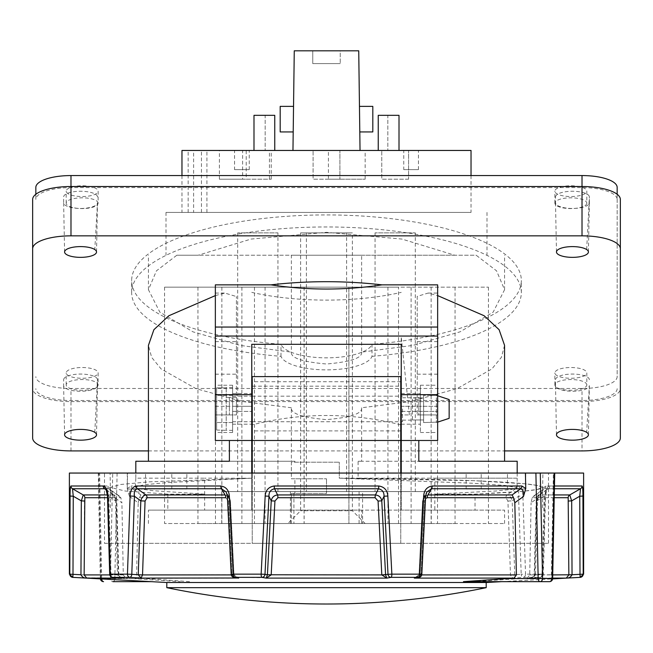 <?xml version="1.0" encoding="UTF-8"?>
<svg xmlns="http://www.w3.org/2000/svg" width="653" height="653" viewBox="0 0 653 653"><rect width="100%" height="100%" fill="white"/><g stroke="black" fill="none" stroke-linecap="round" stroke-linejoin="round"><path stroke-width="0.49" stroke-dasharray="3.27 2.45" d="M251.756 473.058L251.756 478.167L167.405 482.559L143.668 484.844L135.302 487.171L139.791 488.942L153.194 490.697L204.642 494.141L167.821 494.141L167.821 510.107L204.642 510.107L204.642 478.167L135.816 478.167L135.816 473.058M167.821 494.141L125.278 491.04L110.422 487.465L120.34 484.518L149.153 481.841L251.756 478.233L251.756 510.107L167.821 510.107M251.756 406.305L251.756 424.189L251.756 393.53L251.756 406.305L232.599 406.305L232.599 424.189L232.599 385.221L232.599 432.498L232.599 406.305L251.756 406.305M251.756 344.319L251.756 510.107L148.435 510.107L291.369 510.107L291.369 523.526L504.565 523.526L291.369 523.526M251.756 478.233L204.642 478.167M504.565 345.347L501.357 357.379L491.831 368.994L456.945 388.69L409.953 401.587L361.631 407.766L361.631 461.238L504.565 461.238L418.81 461.238L418.81 440.481L437.649 440.481L437.649 406.305L401.244 406.305L401.244 424.189L401.244 393.53L401.244 406.305L420.401 406.305L420.401 424.189L420.401 385.221L420.401 432.498L420.401 406.305L437.649 406.305L437.649 411.414L437.649 284.855M401.244 344.319L401.244 440.481L418.81 440.481M361.631 523.526L361.631 510.107L504.565 510.107L401.244 510.107L401.244 473.058L401.244 510.107L475.025 510.107L475.025 494.141C535.525 491.497 555.058 488.403 533.623 484.836C510.817 481.514 445.02 478.992 366.578 478.38L339.274 478.2L339.274 462.202L339.274 478.167L471.956 483.204L505.365 485.473L517.119 487.799L511.625 489.415L495.594 491.015L434.816 494.141L434.816 510.107M517.184 473.058L517.184 478.167L434.816 478.167L434.816 494.141L475.025 494.141L521.976 491.366L537.019 489.513L542.578 487.44L538.056 485.554L524.408 483.734L473.792 480.681L339.274 478.2M434.816 478.167L512.638 478.167L358.105 478.167L358.105 461.238L517.184 461.238M339.274 478.167L358.105 478.167L359.019 478.984L366.578 478.38M251.756 292.373C296.837 302.682 356.163 302.682 401.244 292.373M251.756 440.481L229.399 440.481L229.399 461.238L148.435 461.238L294.895 461.238L294.895 462.202L291.369 462.202L291.369 478.804L326.5 478.804L294.895 478.804L294.895 493.497L291.369 493.497L291.369 510.107L204.642 510.107M215.351 284.855L215.351 440.481L229.399 440.481M135.816 461.238L294.895 461.238M294.895 478.804L291.369 478.804L291.369 462.202L339.274 462.202L294.895 462.202M361.631 510.107L291.369 510.107L291.369 493.497L326.5 493.497L326.5 478.804L326.5 493.497L294.895 493.497M361.631 407.766C362.431 413.561 350.718 417.52 326.5 419.626C302.282 417.52 290.569 413.561 291.369 407.766L291.369 461.238M361.631 461.238L358.105 461.238M291.369 510.107L475.025 510.107M417.21 296.38L417.21 414.924L417.21 296.38L428.123 293.066L437.649 295.605M417.21 397.359L418.81 397.359L418.81 414.924L418.81 397.359L417.21 397.359M437.649 414.924L417.21 414.924L437.649 414.924M437.649 411.414L437.649 432.498L437.649 411.414L420.401 411.414L437.649 411.414M229.399 414.924L215.351 414.924L236.427 414.924L229.399 414.924L229.399 397.359L236.427 397.359L236.427 296.56L236.427 414.924L236.427 397.359L229.399 397.359L229.399 414.924M215.351 295.605L224.877 293.066L236.427 296.56M291.369 407.766L243.047 401.587L196.055 388.69L161.169 368.994L151.643 357.379L148.435 345.347M148.435 450.913L504.565 450.913M428.123 293.066L437.649 293.066M215.351 293.066L224.877 293.066M417.21 341.617L437.649 341.617M417.21 374.185L437.649 374.185M215.351 341.617L236.427 341.617M215.351 374.185L236.427 374.185M63.635 379.76A16.929 5.697 0 0 1 80.564 374.063A16.929 5.697 0 0 1 97.485 379.76L97.485 385.572A16.929 5.697 0 0 1 97.485 385.67A16.929 5.697 0 0 1 80.564 391.269A16.929 5.697 0 0 1 63.635 385.67A16.929 5.697 0 0 1 63.635 385.572L63.635 379.76M589.365 379.76A16.929 5.697 180 0 0 572.436 374.063A16.929 5.697 180 0 0 555.515 379.76L555.515 385.572A16.929 5.697 180 0 0 555.515 385.67A16.929 5.697 180 0 0 572.436 391.269A16.929 5.697 180 0 0 589.365 385.67A16.929 5.697 180 0 0 589.365 385.572L586.672 432.343M555.515 196.953A16.929 5.697 0 0 1 572.436 191.256A16.929 5.697 0 0 1 589.365 196.953L589.365 202.765A16.929 5.697 0 0 1 589.365 202.863A16.929 5.697 0 0 1 572.436 208.462A16.929 5.697 0 0 1 555.515 202.863A16.929 5.697 0 0 1 555.515 202.765L555.515 196.953M97.485 196.953A16.929 5.697 180 0 0 80.564 191.256A16.929 5.697 180 0 0 63.635 196.953L63.635 202.765A16.929 5.697 180 0 0 63.635 202.863A16.929 5.697 180 0 0 80.564 208.462A16.929 5.697 180 0 0 97.485 202.863A16.929 5.697 180 0 0 97.485 202.765L94.791 249.536M70.981 450.913L70.981 401.595A38.331 12.905 0 0 1 32.65 388.69L32.65 199.426M32.65 388.69L32.65 438.008M70.981 401.595L582.019 401.595L582.019 450.913M620.35 438.008L620.35 388.69A38.331 12.905 0 0 1 582.019 401.595M620.35 388.69L620.35 199.426M361.631 352.13C362.431 357.934 350.718 361.893 326.5 363.999C302.282 361.893 290.569 357.934 291.369 352.13L240.304 345.429L192.962 331.838L159.854 312.158L148.435 289.72L156.442 270.84L176.832 255.225L198.226 255.225L251.079 239.063L326.5 232.329L401.921 239.063L454.774 255.225L476.168 255.225L496.558 270.84L504.565 289.72L493.146 312.158L460.039 331.838L412.696 345.429L361.631 352.13L361.631 255.225L291.369 255.225L291.369 352.13M361.631 255.225L476.168 255.225M176.832 255.225L291.369 255.225M454.774 255.225L198.226 255.225M454.774 212.429L166.001 212.429L454.774 212.429M188.162 212.429L471.033 212.429L188.162 212.429L188.162 150.459L181.967 150.459M471.033 150.459L193.623 150.459L193.623 212.429M188.162 150.459L193.623 150.459M201.459 212.429L201.459 150.459M206.928 212.429L206.928 150.459M403.75 150.459L418.442 150.459L403.75 150.459L403.75 169.625L418.442 169.625L403.75 169.625M234.558 150.459L249.25 150.459L234.558 150.459L234.558 169.625L249.25 169.625L234.558 169.625M408.59 150.459L381.76 150.459L408.59 150.459L408.59 179.208L408.59 150.459M339.911 150.459L313.089 150.459L339.911 150.459L339.911 179.208L339.911 150.459M242.614 150.459L271.24 150.459L219.384 150.459L242.614 150.459L242.614 179.208L271.24 179.208L246.214 179.208L246.214 150.459M360.04 150.459L292.96 150.459L360.04 150.459L358.734 50.812L294.266 50.812L292.96 150.459M346.784 150.459L328.418 150.459L346.784 150.459M378.242 150.459L399.007 150.459L378.242 150.459L378.242 115.328L387.825 115.328L387.825 150.459L387.825 115.328L399.007 115.328L399.007 150.459M274.758 150.459L253.993 150.459L274.758 150.459L274.758 115.328L265.175 115.328L265.175 150.459L265.175 115.328L253.993 115.328L253.993 150.459M408.59 179.208L381.76 179.208L381.76 150.459L381.76 179.208L408.59 179.208M339.911 179.208L313.089 179.208L313.089 150.459L313.089 179.208L339.911 179.208M242.614 179.208L219.384 179.208L219.384 150.459M219.384 179.208L246.214 179.208M328.418 179.208L365.149 179.208L328.418 179.208L328.418 150.459M293.54 106.382L293.205 131.939L293.54 106.382M359.795 131.939L359.46 106.382L359.795 131.939M340.237 50.812L312.763 50.812L340.237 50.812L340.237 63.586L340.237 50.812M280.186 131.939L280.186 106.382M372.814 131.939L372.814 106.382M340.237 63.586L312.763 63.586L312.763 50.812L312.763 63.586L340.237 63.586M348.857 523.526L164.564 523.526L348.914 523.526L348.857 287.165L488.436 287.165L164.564 287.165L348.857 287.165M304.143 287.165L304.143 523.526M398.526 287.165L197.941 287.165L398.526 287.165L398.526 523.526L387.939 523.526L455.059 523.526L197.941 523.526L398.526 523.526M365.149 523.526L287.851 523.526L365.149 523.526L352.375 510.744L300.625 510.744L352.375 510.744L352.375 232.868L300.625 232.868L352.375 232.868M431.266 523.526L359.077 523.526L431.266 523.526L431.266 491.587L359.077 491.587L431.266 491.587M293.923 523.526L221.734 523.526L293.923 523.526L293.923 491.587L221.734 491.587L293.923 491.587M362.595 523.526L290.405 523.526L362.595 523.526L362.595 491.587L290.405 491.587L362.595 491.587M346.621 491.587L306.379 491.587L346.621 491.587L346.621 232.868L306.379 232.868L346.621 232.868M277.949 491.587L237.708 491.587L277.949 491.587L277.949 232.868L237.708 232.868L277.949 232.868M415.292 491.587L375.051 491.587L415.292 491.587L415.292 232.868L375.051 232.868L415.292 232.868M437.543 287.165L437.543 523.526M254.474 287.165L254.474 523.526M215.457 287.165L215.457 523.526M409.39 414.924L401.244 337.046L401.244 414.924L409.39 414.924L401.244 414.924L401.244 337.046M216.625 387.858L216.625 430.041L216.625 422.524L216.625 430.041L226.207 430.351L216.625 430.041L216.625 387.858L216.625 422.524L216.625 387.858L226.207 387.858L216.625 387.858M436.375 395.351L423.601 395.351L436.375 395.351L436.375 422.548L436.375 395.351L437.649 395.767L436.375 395.351M423.601 422.548L437.649 422.132L423.601 422.548L423.601 395.351L423.601 422.548L423.601 395.351L423.601 419.961L412.418 419.961L423.601 419.961L423.601 422.548M449.15 418.336L449.15 399.563M232.599 408.949L232.599 396.175L232.599 408.949M402.517 408.949L402.517 421.724L402.517 408.949M232.599 395.375L216.625 395.375L232.599 395.375L232.599 387.547L232.599 422.524L216.625 422.524L232.599 422.524L232.599 430.351L232.599 395.375M226.207 387.858L226.207 430.041L226.207 387.858M412.418 419.961L412.418 397.938L423.601 397.938L412.418 397.767L412.418 419.961M104.513 543.329L548.487 543.329L104.513 543.329L104.513 473.058L548.487 473.058L104.513 473.058M252.238 473.058L252.238 543.329L400.762 543.329L400.762 376.601M400.762 424.834C351.257 412.378 301.743 412.378 252.238 424.834L252.238 543.329L400.762 543.329L400.762 473.058M252.238 440.481L400.762 440.481M252.238 424.834L252.238 376.601M235.064 577.521L232.027 574.926L228.501 501.031L225.742 497.708L228.501 501.031L232.027 574.926C233.48 577.228 235.684 578.289 238.647 578.109L234.305 577.35A3.192 3.028 -80.1 0 1 231.333 574.33A3.192 3.028 -80.1 0 0 233.823 577.309L237.855 578.011L233.823 574.762L238.647 578.109L114.83 578.574L117.107 473.058L127.588 473.058L127.245 488.534L129.531 496.5C128.902 492.215 129.841 489.636 132.355 488.762A3.192 2.424 90 0 1 131.139 485.995L127.245 488.534M425.519 498.484L424.499 501.031L420.973 574.918L424.499 501.031L427.258 497.708A3.192 1.322 -90 0 1 427.919 494.941L431.551 488.762A3.192 1.314 90 0 0 432.204 485.995C426.997 486.82 424.148 490.174 423.65 496.051L419.789 574.158L421.667 574.33L425.634 496.207L423.65 496.051M427.258 497.708L505.904 497.708L507.936 501.031L510.466 574.918L511.968 578.109L523.208 577.35L540.268 577.35L528.979 578.109C531.583 578.297 533.477 577.236 534.668 574.926L536.627 501.031L538.137 497.708L568.175 497.708L568.853 574.926L566.265 578.109L580.182 577.35L580.011 574.33L583.202 574.158L582.925 496.051C582.925 490.191 582.647 486.836 582.076 485.995L549.785 485.995C546.92 486.82 545.328 490.174 545.018 496.051L542.806 574.158L543.312 574.248L541.99 574.33L544.186 496.223L547.475 489.089L548.398 488.762A3.192 2.775 90 0 0 549.785 485.995M582.076 485.995A3.192 3.175 90 0 1 580.493 488.762L569.759 494.941L539.525 494.941L548.398 488.762L580.493 488.762L579.742 496.223L582.925 496.051M264.212 577.758L266.171 578.109L271.191 574.926L274.929 501.031L277.892 497.708L375.108 497.708L378.071 501.031L381.809 574.918L386.829 578.109L391.09 577.35L418.695 577.35A3.192 3.028 -99.9 0 0 419.177 577.309A3.192 3.028 80.1 0 0 421.667 574.33L425.47 496.223L426.85 491.929L425.47 496.223L426.85 491.929L431.551 488.762L515.568 488.762L507.079 494.941L427.919 494.941L423.577 497.504L422.752 500.867L423.568 497.513M378.748 485.995A3.192 0.653 90 0 1 378.422 488.762L375.426 494.941L277.574 494.941L274.578 488.762A3.192 0.653 90 0 1 274.252 485.995C268.693 486.82 265.665 490.174 265.167 496.051L261.143 574.158L264.987 574.33L268.963 496.223C268.881 492.052 270.75 489.562 274.578 488.762L378.422 488.762C382.266 489.587 384.135 492.068 384.037 496.223L387.833 496.051C387.351 490.191 384.323 486.836 378.748 485.995L274.252 485.995M129.531 496.5L138.183 502.761L136.599 574.918L138.975 578.109M138.183 502.761L139.481 497.708L225.742 497.708A3.192 1.322 -90 0 0 225.081 494.941L229.423 497.504L225.081 494.941L140.893 494.941L132.355 488.762L221.449 488.762L225.081 494.941M554.234 497.708L532.187 497.708L531.093 502.761L540.007 496.5L542.047 491.742L542.619 488.534L542.912 473.058L553.393 473.058L551.336 578.574L552.658 578.525M520.319 578.574L472.886 581.652L549.459 581.652A3.192 1.877 -90 0 0 551.336 578.574L520.319 578.574L527.208 578.109L529.722 574.918L531.093 502.761M84.506 501.031L84.825 497.708A3.192 3.175 -90 0 0 83.241 494.941L72.507 488.762L108.512 488.762L117.311 494.941L83.241 494.941L81.323 500.867L80.964 574.754C82.164 577.105 84.09 578.223 86.735 578.109L84.147 574.926L84.506 501.031L81.323 500.867L73.258 496.223L72.507 488.762A3.192 3.175 -90 0 1 70.924 485.995C70.353 486.82 70.075 490.174 70.075 496.051L69.798 574.158L72.989 574.33L72.818 577.35L79.193 577.693M84.825 497.708L120.813 497.708L121.907 502.761L112.993 496.5L110.953 491.742L110.381 488.534L110.088 473.058L99.607 473.058L101.664 578.574L100.342 578.525L100.897 578.46L98.823 473.058L112.724 473.058L110.43 578.46L114.83 578.574A3.192 1.877 90 0 1 112.953 581.652L151.194 581.652M101.68 578.95A3.192 1.877 -90 0 1 101.664 578.574L132.681 578.574L125.792 578.109L123.278 574.918L121.907 502.761M109.777 574.918L117.475 574.762C118.87 577.105 121.05 578.223 124.021 578.109C121.417 578.297 119.523 577.236 118.332 574.926L116.373 501.031L114.863 497.708A3.192 2.775 90 0 0 113.475 494.941L106.055 489.774M542.619 488.534L545.851 485.995L554.462 485.995M534.668 574.918L535.525 574.762C534.13 577.105 531.95 578.223 528.979 578.109L566.265 578.109C568.91 578.223 570.836 577.105 572.036 574.762L534.211 574.836C534.472 577.195 527.746 578.729 529.216 578.093L540.333 577.35A3.192 1.869 -93.9 0 1 540.268 577.35A3.192 2.685 90 0 0 542.806 574.158L525.543 574.158A3.192 2.473 90 0 1 523.208 577.35A3.192 1.886 86.1 0 1 521.2 574.33L525.543 574.158L522.89 496.051C522.588 490.191 520.539 486.836 516.743 485.995L432.204 485.995M516.743 485.995A3.192 2.367 90 0 1 515.568 488.762C518.139 489.587 519.143 492.068 518.572 496.223L521.2 574.33L510.466 574.926L514.76 574.754L511.968 578.109L414.353 578.109C417.316 578.297 419.528 577.236 420.973 574.926L419.022 574.762L421.667 574.33A3.192 3.028 -99.9 0 1 419.177 577.309L415.145 578.011L419.177 574.762L414.353 578.109L418.695 577.35A3.192 1.159 90 0 0 419.789 574.158L391.857 574.158A3.192 0.808 90 0 1 391.09 577.35A3.192 3.036 79.9 0 1 388.013 574.33L391.857 574.158L387.833 496.051M220.796 485.995A3.192 1.314 90 0 0 221.449 488.762L226.15 491.929L227.53 496.223L231.178 574.314L233.211 574.158L229.35 496.051C228.868 490.191 226.02 486.836 220.796 485.995L131.139 485.995M127.588 473.058L583.619 473.058M553.393 473.058L542.912 473.058M69.381 473.058L110.088 473.058M110.381 488.534L107.149 485.995A3.192 2.726 -90 0 0 108.512 488.762L109.549 489.13L112.993 496.5M486.199 582.509L166.801 582.509M80.352 577.758L125.792 578.109M132.681 578.574L180.114 581.652M189.525 581.652L145.848 578.574M271.191 574.918L267.428 574.754L266.171 578.109L386.829 578.109L385.572 574.762L271.191 574.918L264.987 574.33A3.192 3.036 100.1 0 1 261.91 577.35A3.192 0.808 90 0 1 261.143 574.158L233.211 574.158A3.192 1.159 90 0 0 234.305 577.35L263.861 577.693M463.475 581.652L472.886 581.652M554.405 488.762L544.488 488.762L535.689 494.941L554.291 494.941M117.107 473.058L112.724 473.058M127.294 489.032L186.856 489.032L127.294 489.032L127.294 473.058M171.788 489.032L171.788 473.058M525.706 489.032L466.144 489.032L525.706 489.032L525.706 473.058M481.212 489.032L481.212 473.058M120.813 497.708L117.311 494.941M140.893 494.941L139.481 497.708M231.268 574.918L233.978 574.771L231.333 574.33L227.53 496.223L226.15 491.929L229.423 497.513L230.411 500.875L228.501 501.031L230.411 500.875L227.53 496.223L226.15 491.929L229.423 497.513L230.248 500.867L229.432 497.513M277.892 497.708A3.192 0.637 -90 0 0 277.574 494.941C274.031 495.358 271.909 497.333 271.224 500.867L267.428 574.754M545.851 485.995A3.192 2.726 -90 0 1 544.488 488.762L543.451 489.13L540.007 496.5M532.187 497.708L535.689 494.941M378.071 501.031L381.776 500.867C381.099 497.341 378.977 495.366 375.426 494.941A3.192 0.637 -90 0 0 375.108 497.708M507.936 501.031L512.189 500.867C511.209 497.341 509.511 495.366 507.079 494.941A3.192 2.359 -90 0 0 505.904 497.708M538.137 497.708A3.192 2.775 -90 0 1 539.525 494.941L538.643 495.235L537.509 500.867L535.525 574.754L541.99 574.33A3.192 1.869 -93.9 0 1 540.333 577.35A3.192 3.192 0 0 0 543.312 574.248L545.5 496.141L545.018 496.051M568.494 501.031L571.677 500.867L569.759 494.941A3.192 3.175 -90 0 0 568.175 497.708M510.466 574.918L419.022 574.771L422.589 500.875L424.499 501.031L422.589 500.875L423.577 497.513L426.85 491.929L423.577 497.513L427.919 494.941M107.5 496.141L108.814 496.223L105.525 489.089M107.435 494.941L114.357 495.235L115.491 500.867L117.475 574.762L111.01 574.33A3.192 1.869 -86.1 0 0 112.487 577.317M421.732 574.918L419.022 574.762L420.973 574.926L417.936 577.521M123.278 574.918L84.147 574.918L72.989 574.33L73.258 496.223L70.075 496.051M72.401 577.35L72.818 577.35L72.401 577.35M109.688 574.248L111.01 574.33L108.814 496.223L115.491 500.867L116.805 500.949L118.789 574.828L117.475 574.754M136.599 574.918L233.978 574.771L232.027 574.918L233.978 574.762L230.411 500.875L227.366 496.207L229.35 496.051M229.423 497.513L230.411 500.875L233.978 574.762L231.178 574.314A3.192 3.192 0 0 0 233.823 577.309M274.929 501.031L271.224 500.867L268.963 496.223L265.167 496.051M423.577 497.513L422.752 500.867L425.634 496.207M514.76 574.762L512.189 500.867L518.572 496.223L522.89 496.051M536.627 501.031L544.186 496.223L545.5 496.141C546.488 490.395 547.141 488.044 547.475 489.089M580.182 577.35L580.599 577.35L580.182 577.35A3.192 3.192 90 0 0 583.202 574.158L583.619 574.158M103.541 581.652A3.192 2.636 90 0 1 100.897 578.46L110.43 578.46A3.192 2.53 90 0 0 112.953 581.652M186.856 489.032L186.856 473.058M145.554 489.032L145.554 473.058M466.144 489.032L466.144 473.058M507.446 489.032L507.446 473.058M486.199 587.667L166.801 587.667M400.762 386.184L400.762 430.898L400.762 386.184L252.238 386.184L252.238 430.898L252.238 386.184M419.022 574.771L422.752 500.867L419.022 574.771L421.667 574.33L425.47 496.223L422.589 500.875L419.022 574.762C418.369 576.64 417.071 577.717 415.12 578.019L415.12 578.019C417.071 577.717 418.369 576.64 419.022 574.771L419.022 574.771M538.643 495.243C537.264 496.043 536.448 497.945 536.195 500.949L534.211 574.828L535.525 574.754M568.853 574.926L572.036 574.762L571.677 500.867L579.742 496.223L580.011 574.33L572.036 574.762M381.809 574.926L385.572 574.762L381.776 500.867L384.037 496.223L388.013 574.33L385.572 574.762M233.978 574.762L230.248 500.867L233.978 574.771C234.631 576.64 235.929 577.717 237.88 578.019C235.929 577.717 234.631 576.64 233.978 574.771L233.978 574.762M84.147 574.918L80.964 574.754M118.332 574.918L118.789 574.828C118.528 577.195 125.254 578.729 123.784 578.093M116.373 501.031L116.805 500.949C116.552 497.945 115.736 496.043 114.357 495.243M617.158 194.276L617.158 199.426A35.131 11.827 0 0 0 582.019 187.599L70.981 187.599A35.131 11.827 180 0 0 35.842 199.426L35.842 194.276M35.842 187.403L35.842 199.426M617.158 199.426L617.158 376.659A35.131 11.827 0 0 1 582.019 388.486L70.981 388.486A35.131 11.827 0 0 1 35.842 376.659M617.158 388.69A35.131 11.827 0 0 1 582.019 400.518L70.981 400.518A35.131 11.827 0 0 1 35.842 388.69M617.158 187.403L617.158 376.659M372.014 356.334A194.839 65.594 180 0 0 521.339 292.552A194.839 65.594 180 0 0 326.5 226.958A194.839 65.594 180 0 0 131.661 292.552A194.839 65.594 180 0 0 280.986 356.334A45.865 15.443 180 0 0 326.5 369.867A45.865 15.443 180 0 0 372.014 356.334L372.014 344.302A194.839 65.594 180 0 0 521.339 280.521A194.839 65.594 180 0 0 326.5 214.927A194.839 65.594 180 0 0 131.661 280.521A194.839 65.594 180 0 0 280.986 344.302A45.865 15.443 180 0 0 326.5 357.836A45.865 15.443 180 0 0 372.014 344.302M280.986 356.334L280.986 344.302M586.81 384.927A15.974 5.379 180 0 0 570.844 379.548A15.974 5.379 180 0 0 554.87 384.927A15.974 5.379 180 0 0 570.844 390.298A15.974 5.379 180 0 0 586.81 384.927L586.81 372.896A15.974 5.379 180 0 0 570.844 367.517A15.974 5.379 180 0 0 554.87 372.896A15.974 5.379 180 0 0 570.844 378.267A15.974 5.379 180 0 0 586.81 372.896M98.13 203.189A15.974 5.379 180 0 0 82.156 197.818A15.974 5.379 180 0 0 66.19 203.189A15.974 5.379 180 0 0 82.156 208.568A15.974 5.379 180 0 0 98.13 203.189L98.13 191.166A15.974 5.379 180 0 0 82.156 185.787A15.974 5.379 180 0 0 66.19 191.166A15.974 5.379 180 0 0 82.156 196.537A15.974 5.379 180 0 0 98.13 191.166M586.81 203.189A15.974 5.379 0 0 1 570.844 208.568A15.974 5.379 0 0 1 554.87 203.189A15.974 5.379 0 0 1 570.844 197.818A15.974 5.379 0 0 1 586.81 203.189L586.81 191.166A15.974 5.379 0 0 1 570.844 196.537A15.974 5.379 0 0 1 554.87 191.166A15.974 5.379 0 0 1 570.844 185.787A15.974 5.379 0 0 1 586.81 191.166M98.13 384.927A15.974 5.379 0 0 1 82.156 390.298A15.974 5.379 0 0 1 66.19 384.927A15.974 5.379 0 0 1 82.156 379.548A15.974 5.379 0 0 1 98.13 384.927L98.13 372.896A15.974 5.379 0 0 1 82.156 378.267A15.974 5.379 0 0 1 66.19 372.896A15.974 5.379 0 0 1 82.156 367.517A15.974 5.379 0 0 1 98.13 372.896M232.599 411.414L251.756 411.414L232.599 411.414M401.244 411.414L420.401 411.414L401.244 411.414M417.21 406.305L437.649 406.305M215.351 406.305L236.427 406.305M94.791 432.343L97.485 379.76M586.672 249.536L589.365 196.953M269.444 179.208L269.444 150.459M411.096 287.165L411.096 523.526M431.135 287.165L431.135 523.526M241.904 287.165L241.904 523.526M221.865 287.165L221.865 523.526M400.762 381.719L252.238 381.719M529.722 574.918L552.724 574.918M114.863 497.708L107.541 497.708M107.149 485.995L104.513 485.995M103.215 485.995L70.924 485.995M72.818 577.35A3.192 3.192 -90 0 1 69.798 574.158L69.381 574.158M552.667 578.109L527.208 578.109M70.981 187.599L70.981 186.521M582.019 187.599L582.019 186.521M70.981 400.518L70.981 388.486M582.019 400.518L582.019 388.486M110.422 487.465L110.422 510.107M232.599 424.189L251.756 424.189M232.599 393.53L251.756 393.53M401.244 424.189L420.401 424.189M401.244 393.53L420.401 393.53M517.143 478.167L517.119 487.799M504.565 523.526L504.565 510.107M148.435 523.526L148.435 510.107M542.578 487.44L542.578 510.107M420.401 432.498L437.649 432.498M420.401 385.221L437.649 385.221M232.599 385.221L215.351 385.221M232.599 432.498L215.351 432.498M97.485 385.67L96.53 434.816M63.635 385.67L64.59 434.816M556.47 434.816L555.515 385.67M589.365 385.67L588.41 434.816M589.365 202.863L588.41 252.009M555.515 202.863L556.47 252.009M64.59 252.009L63.635 202.863M97.485 202.863L96.53 252.009M504.565 289.72L504.565 255.225M166.001 212.429L166.001 255.225M486.999 212.429L486.999 255.225M148.435 289.72L148.435 255.225M181.967 175.567L181.967 212.429M471.033 175.567L471.033 212.429M418.442 169.625L418.442 150.459M249.25 169.625L249.25 150.459M271.24 179.208L271.24 150.459M365.149 179.208L365.149 150.459M304.086 287.165L304.086 523.526M348.914 287.165L348.914 523.526M387.939 287.165L387.939 523.526M290.405 491.587L290.405 523.526M306.379 232.868L306.379 491.587M221.734 491.587L221.734 523.526M237.708 232.868L237.708 491.587M359.077 491.587L359.077 523.526M375.051 232.868L375.051 491.587M300.625 232.868L300.625 510.744L287.851 523.526M455.059 287.165L455.059 523.526M265.061 287.165L265.061 523.526M197.941 287.165L197.941 523.526M164.564 287.165L164.564 523.526M488.436 287.165L488.436 523.526M135.302 487.171L135.84 478.167M232.599 421.724L251.756 421.724M252.238 421.724L400.762 421.724M401.244 421.724L402.517 421.724M232.599 396.175L251.756 396.175M252.238 396.175L400.762 396.175M401.244 396.175L402.517 396.175M232.599 387.547L226.207 387.547M232.599 430.351L226.207 430.351M402.517 420.124L412.418 420.124M402.517 397.767L412.418 397.767M501.806 581.652L552.626 578.876M548.487 543.329L548.487 473.058M110.961 491.742L109.549 489.138L119.14 495.872M542.039 491.742L543.451 489.138L533.86 495.872M547.483 489.081L538.643 495.235M105.517 489.081L114.357 495.235M227.366 496.207L231.178 574.314M419.177 577.309A3.192 3.192 0 0 0 421.822 574.314M98.293 473.058L100.342 578.525A3.192 3.192 0 0 0 100.374 578.876M400.762 430.898L252.238 430.898M554.87 384.927L554.87 372.896M521.339 292.552L521.339 280.521M131.661 292.552L131.661 280.521M66.19 203.189L66.19 191.166M554.87 203.189L554.87 191.166M66.19 384.927L66.19 372.896"/><path stroke-width="0.98" d="M251.756 473.058L251.756 344.319L401.244 344.319L401.244 473.058L401.244 440.481L437.649 440.481L437.649 394.673L401.244 394.673M382.021 284.855C345.004 290.438 307.996 290.438 270.979 284.855C307.996 280.635 345.004 280.635 382.021 284.855L437.649 284.855L437.649 394.673M437.649 336.05L215.351 336.05L215.351 440.481L251.756 440.481M517.184 473.058L517.184 461.238L418.81 461.238L418.81 440.481M229.399 440.481L229.399 461.238L135.816 461.238L135.816 473.058M437.649 295.605L484.151 315.75L499.096 329.692L504.565 345.347L504.565 461.238M215.351 336.05L215.351 327.047L437.649 327.047M270.979 284.855L215.351 284.855L215.351 327.047M148.435 461.238L148.435 345.347L153.904 329.692L168.849 315.75L215.351 295.605M80.564 429.413A15.974 5.379 0 0 1 94.783 432.343A15.974 5.379 0 0 1 96.53 434.816A15.974 5.379 0 0 1 80.564 440.163A15.974 5.379 0 0 1 64.59 434.816A15.974 5.379 0 0 1 80.564 429.413M572.436 440.163A15.974 5.379 180 0 0 588.41 434.816A15.974 5.379 180 0 0 586.663 432.343A15.974 5.379 180 0 0 568.665 429.56A15.974 5.379 180 0 0 556.47 434.816A15.974 5.379 180 0 0 572.436 440.163M572.436 246.605A15.974 5.379 0 0 1 586.663 249.536A15.974 5.379 0 0 1 588.41 252.009A15.974 5.379 0 0 1 572.436 257.355A15.974 5.379 0 0 1 556.47 252.009A15.974 5.379 0 0 1 572.436 246.605M80.564 257.355A15.974 5.379 180 0 0 96.53 252.009A15.974 5.379 180 0 0 94.783 249.536A15.974 5.379 180 0 0 76.785 246.752A15.974 5.379 180 0 0 64.59 252.009A15.974 5.379 180 0 0 80.564 257.355M70.981 175.567L70.981 235.847A38.331 12.905 180 0 0 32.65 248.752L32.65 199.426A38.331 12.905 0 0 1 70.981 186.521L582.019 186.521A38.331 12.905 0 0 1 620.35 199.426L620.35 248.752A38.331 12.905 180 0 0 582.019 235.847L582.019 175.567L70.981 175.567A35.131 11.827 180 0 0 35.842 187.403L35.842 194.276M148.435 450.913L70.981 450.913A38.331 12.905 180 0 1 32.65 438.008L32.65 248.752M504.565 450.913L582.019 450.913A38.331 12.905 180 0 0 620.35 438.008L620.35 248.752M70.981 235.847L582.019 235.847M181.967 175.567L181.967 150.459L471.033 150.459L471.033 175.567M292.96 150.459L294.266 50.812L358.734 50.812L360.04 150.459M378.242 150.459L378.242 115.328L399.007 115.328L399.007 150.459M253.993 150.459L253.993 115.328L274.758 115.328L274.758 150.459M293.205 131.939L280.186 131.939L280.186 106.382L293.54 106.382M359.46 106.382L372.814 106.382L372.814 131.939L359.795 131.939M437.649 422.132L449.15 418.336L437.649 422.132M449.15 399.563L437.649 395.767L449.15 399.563L449.15 418.336M252.238 440.481L252.238 376.601L400.762 376.601L400.762 440.481L252.238 440.481L252.238 473.058M225.081 494.941A3.192 1.322 90 0 1 225.742 497.708L147.096 497.708L145.064 501.031L142.534 574.926L141.032 578.109L129.792 577.35A3.192 1.886 -86.1 0 0 131.8 574.33L138.24 574.762L140.811 500.867C141.791 497.341 143.489 495.366 145.921 494.941L225.081 494.941L221.449 488.762A3.192 1.314 -90 0 1 220.796 485.995C226.003 486.82 228.852 490.174 229.35 496.051L233.211 574.158L261.143 574.158L265.167 496.051C265.649 490.191 268.677 486.836 274.252 485.995L378.748 485.995C384.307 486.82 387.335 490.174 387.833 496.051L391.857 574.158L388.013 574.33L384.037 496.223C384.119 492.052 382.25 489.562 378.422 488.762A3.192 0.653 -90 0 0 378.748 485.995M237.855 578.011L233.823 577.309A3.192 3.028 -80.1 0 0 234.305 577.35A3.192 1.159 -90 0 1 233.211 574.158L231.178 574.314L227.366 496.207L226.15 491.929L221.449 488.762L137.432 488.762L145.921 494.941A3.192 2.359 90 0 1 147.096 497.708M417.936 577.521L414.353 578.109L418.695 577.35L391.09 577.35L386.829 578.109L381.809 574.926L378.071 501.031L375.108 497.708L277.892 497.708L274.929 501.031L271.191 574.926L266.171 578.109L261.91 577.35A3.192 3.036 -79.9 0 0 264.987 574.33L261.143 574.158A3.192 0.808 -90 0 0 261.91 577.35L234.305 577.35L238.647 578.109L235.064 577.521M274.252 485.995A3.192 0.653 -90 0 0 274.578 488.762L277.574 494.941L375.426 494.941L378.422 488.762L274.578 488.762C270.734 489.587 268.865 492.068 268.963 496.223L265.167 496.051M523.469 496.5C524.098 492.215 523.159 489.636 520.645 488.762L431.551 488.762L427.919 494.941L512.107 494.941L520.645 488.762A3.192 2.424 -90 0 0 521.861 485.995L525.755 488.534L523.469 496.5L514.817 502.761L513.519 497.708L427.258 497.708L425.519 498.484M514.817 502.761L516.401 574.918L514.025 578.109L507.152 578.574L538.17 578.574A3.192 1.877 90 0 0 540.047 581.652L463.475 581.652L507.152 578.574M552.626 578.876L580.599 577.35L566.265 578.109L568.853 574.926L568.175 497.708A3.192 3.175 90 0 1 569.759 494.941L580.493 488.762A3.192 3.175 -90 0 0 582.076 485.995C582.647 486.82 582.925 490.174 582.925 496.051L583.202 574.158L583.619 574.158L583.619 473.058L540.276 473.058L542.57 578.46L538.17 578.574L535.893 473.058L525.412 473.058L525.755 488.534M107.541 497.708L84.825 497.708L84.147 574.926L86.735 578.109L72.401 577.35L166.801 582.509L486.199 582.509L501.806 581.652M525.412 473.058L69.381 473.058L69.381 574.158L69.798 574.158L70.075 496.051C70.075 490.191 70.353 486.836 70.924 485.995A3.192 3.175 90 0 0 72.507 488.762L83.241 494.941L107.435 494.941M104.513 485.995L103.215 485.995C106.08 486.82 107.672 490.174 107.982 496.051L110.194 574.158L109.688 574.248A3.192 3.192 0 0 0 112.667 577.35A3.192 1.869 -86.1 0 0 112.732 577.35L124.021 578.109L86.735 578.109C84.09 578.223 82.164 577.105 80.964 574.762L81.323 500.867L83.241 494.941A3.192 3.175 90 0 1 84.825 497.708M136.257 485.995A3.192 2.367 -90 0 0 137.432 488.762C134.861 489.587 133.857 492.068 134.428 496.223L131.8 574.33L127.457 574.158A3.192 2.473 90 0 0 129.792 577.35L112.732 577.35A3.192 2.685 90 0 1 110.194 574.158L127.457 574.158L130.11 496.051C130.412 490.191 132.461 486.836 136.257 485.995L220.796 485.995M423.65 496.051L425.634 496.207L421.822 574.314L419.789 574.158L423.65 496.051C424.132 490.191 426.98 486.836 432.204 485.995L521.861 485.995M79.193 577.693L80.352 577.758M106.055 489.774L104.602 488.762L72.507 488.762L73.258 496.223L72.989 574.33L69.798 574.158A3.192 3.192 90 0 0 72.818 577.35L69.381 574.158M535.893 473.058L540.276 473.058M554.707 473.058L552.658 578.525L552.103 578.46L554.177 473.058L553.393 473.058M151.194 581.652L112.953 581.652M549.459 581.652L540.047 581.652A3.192 2.53 90 0 0 542.57 578.46L552.103 578.46A3.192 2.636 90 0 1 549.459 581.652A3.192 3.192 0 0 0 552.658 578.525M552.724 574.918L572.036 574.762C570.836 577.105 568.91 578.223 566.265 578.109L552.667 578.109M381.809 574.918L385.572 574.754L386.829 578.109L266.171 578.109L267.428 574.762L381.809 574.918L388.013 574.33A3.192 3.036 -100.1 0 0 391.09 577.35A3.192 0.808 -90 0 0 391.857 574.158L419.789 574.158A3.192 1.159 -90 0 1 418.695 577.35A3.192 3.028 80.1 0 0 419.177 577.309A3.192 3.192 0 0 0 421.822 574.314M512.107 494.941L513.519 497.708M568.853 574.918L580.011 574.33L579.742 496.223L580.493 488.762L554.405 488.762M554.291 494.941L569.759 494.941L571.677 500.867L572.036 574.754M432.204 485.995A3.192 1.314 -90 0 1 431.551 488.762L426.825 491.978M375.108 497.708A3.192 0.637 90 0 1 375.426 494.941C378.969 495.358 381.091 497.333 381.776 500.867L385.572 574.754M274.929 501.031L271.224 500.867L268.963 496.223L264.987 574.33L267.428 574.762L271.224 500.867C271.901 497.341 274.023 495.366 277.574 494.941A3.192 0.637 90 0 1 277.892 497.708M107.982 496.051L107.5 496.141C106.284 489.872 105.623 487.522 105.525 489.089L104.602 488.762A3.192 2.775 90 0 1 103.215 485.995L70.924 485.995M514.025 578.109L414.353 578.109L419.177 577.309M378.071 501.031L381.776 500.867L384.037 496.223L387.833 496.051M70.075 496.051L73.258 496.223L81.323 500.867L84.506 501.031M80.964 574.762L72.989 574.33L72.818 577.35M112.487 577.317A3.192 1.869 -86.1 0 0 112.667 577.35L123.784 578.093M237.798 578.003L141.032 578.109L138.24 574.762L142.534 574.918L138.24 574.762M227.366 496.207L229.35 496.051M130.11 496.051L134.428 496.223L140.811 500.867L145.064 501.031M580.011 574.33L580.182 577.35A3.192 3.192 -90 0 0 583.202 574.158L580.011 574.33M568.494 501.031L571.677 500.867L579.742 496.223L582.925 496.051M100.374 578.876A3.192 3.192 0 0 0 103.541 581.652A3.192 1.877 -90 0 1 101.68 578.95M166.801 582.509L166.801 587.667L486.199 587.667L486.199 582.509M400.762 440.481L400.762 473.058M267.428 574.754L271.191 574.918M427.258 497.708A3.192 1.322 90 0 1 427.919 494.941M617.158 194.276L617.158 187.403A35.131 11.827 0 0 0 582.019 175.567M251.756 394.673L215.351 394.673M142.534 574.918L231.268 574.918M421.732 574.918L516.401 574.918M568.175 497.708L554.234 497.708M84.147 574.918L109.777 574.918M554.462 485.995L582.076 485.995M583.619 574.158L580.182 577.35M251.756 421.724L252.238 421.724M400.762 421.724L401.244 421.724M251.756 396.175L252.238 396.175M400.762 396.175L401.244 396.175M425.634 496.207L426.85 491.929M107.5 496.141L109.688 574.248M231.178 574.314A3.192 3.192 0 0 0 233.823 577.309M166.801 587.667A788.342 788.342 0 0 0 486.199 587.667"/></g></svg>
